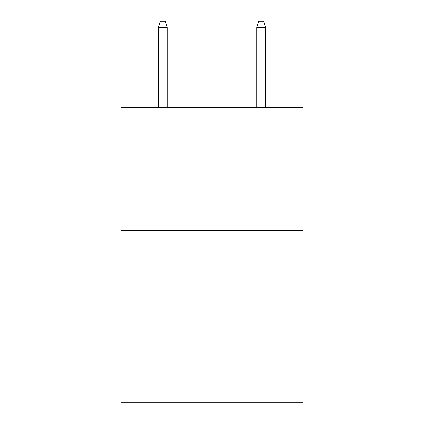<?xml version="1.0" encoding="UTF-8"?>
<svg xmlns="http://www.w3.org/2000/svg" width="424" height="424" viewBox="0 0 424 424"><rect width="100%" height="100%" fill="white"/><g stroke="black" fill="none" stroke-linecap="round" stroke-linejoin="round"><path stroke-width="0.64" d="M303.07 230.508L303.07 402.8L120.93 402.8L120.93 107.442L303.07 107.442L303.07 230.508L120.93 230.508M167.204 107.442L167.204 27.597L158.343 27.597L158.343 107.442M158.343 27.597L160.314 21.2L165.233 21.2L167.204 27.597M256.796 27.597L258.767 21.2L263.686 21.2L265.657 27.597L256.796 27.597L256.796 107.442M265.657 27.597L265.657 107.442"/></g></svg>
